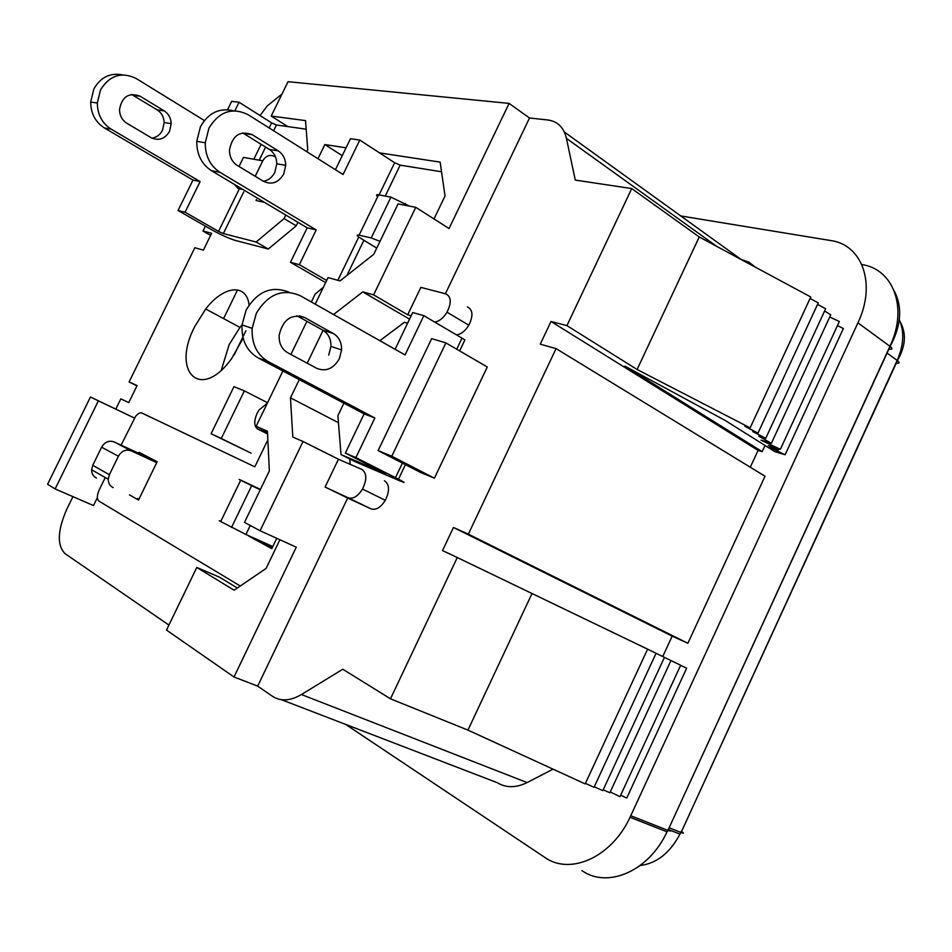 <?xml version="1.0" encoding="UTF-8"?>
<svg xmlns="http://www.w3.org/2000/svg" width="952" height="952" viewBox="0 0 952 952"><rect width="100%" height="100%" fill="white"/><g stroke="black" fill="none" stroke-linecap="round" stroke-linejoin="round"><path stroke-width="1.43" d="M376.73 248.151L358.571 236.965C356.512 235.287 356.679 234.692 359.082 235.18L371.232 237.94L380.015 241.344M371.232 237.94L390.927 197.147L378.587 194.815L359.082 235.18M390.927 197.147L409.479 206.12M377.682 196.671C375.945 195.053 376.242 194.434 378.587 194.815M220.9 521.16C218.77 520.292 218.698 520.423 220.721 521.541L245.913 534.465L272.819 546.555M231.514 527.456L251.685 485.675L240.689 480.213L220.721 521.541M251.685 485.675L260.205 489.804M260.408 489.387L241.023 480.26C238.655 479.165 238.535 479.153 240.689 480.213M138.897 499.253L137.504 498.443M272.117 548.007L257.361 539.617M267.928 441.478L267.214 441.157L254.827 466.813L141.919 413.049C140.051 412.371 137.909 413.525 135.505 416.512L121.106 445.131M105.255 477.535L99.222 489.899C96.854 495.373 96.747 499.098 98.913 501.085L240.273 586.004M276.77 538.32L271.796 548.673L248.686 536.047L257.23 539.879M129.472 494.885L138.504 500.062L157.163 461.756L139.004 452.295L138.552 453.212M316.742 368.341C325.941 371.946 333.474 368.745 339.34 358.737L341.589 349.931C341.697 342.458 338.995 337.02 333.498 333.605L304.64 317.54C291.407 313.505 282.911 319.432 279.138 335.306C278.865 343.327 281.697 349.122 287.635 352.704L316.742 368.341M456.734 349.205L462.006 338.138L423.842 315.683L405.052 354.929L300.296 295.727C282.589 288.218 267.94 294.085 256.326 313.327L252.173 328.357C251.495 343.755 256.885 354.87 268.345 361.677L258.159 357.916L364.128 413.882L345.338 453.092L385.62 473.68L341.018 454.58L354.691 461.47L399.542 480.724C405.909 483.414 405.564 482.902 398.495 479.177L355.893 457.579L374.85 417.999L268.345 361.677M343.898 403.208L337.889 415.726L341.018 454.58M407.599 323.216L404.457 322.288L379.848 340.685M296.917 315.767L322.883 330.189C328.357 333.581 331.046 338.971 330.951 346.385L328.738 355.096M258.159 357.916C246.758 351.157 241.391 340.15 242.046 324.882L246.14 310.007C257.433 291.205 271.82 285.314 289.289 292.323M423.842 315.683L412.716 312.542L395.092 349.301M462.006 338.138L464.885 339.912L459.649 350.895M355.893 457.579L345.338 453.092M374.85 417.999L364.128 413.882M255.207 176.31L262.764 160.828L243.462 157.401L239.011 166.505M234.597 184.498L238.095 188.496L243.01 189.519M275.521 156.997L274.807 156.556C269.916 154.236 265.905 155.652 262.764 160.828M92.737 465.314L109.385 474.703L118.417 456.234L101.602 447.202L92.737 465.314L91.618 469.764C91.654 473.668 93.272 476.428 96.485 478.035M109.385 474.703L108.242 479.237C108.278 483.211 109.908 486.008 113.169 487.638M157.128 461.815L114.145 441.906C108.968 440.181 104.791 441.942 101.602 447.202M156.723 462.648L131.15 450.808C125.902 449.058 121.654 450.867 118.417 456.234M245.925 330.749L234.204 354.882M283.744 173.99L285.719 165.35C285.517 158.936 283.041 154.129 278.305 150.916L252.268 134.696C239.987 130.281 232.395 135.386 229.48 149.999C229.527 156.878 232.109 162.018 237.226 165.422L263.466 181.308C271.76 185.14 278.508 182.701 283.744 173.99M242.653 132.863L269.404 149.44C274.116 152.629 276.58 157.413 276.782 163.768L274.83 172.336C272.236 177.37 268.44 180.356 263.466 181.308M335.413 169.718L350.467 138.718L359.797 140.051L343.065 174.537L248.234 114.752C232.324 106.981 219.234 111.408 208.964 128.068L205.263 142.776C205.215 156.009 210.13 165.862 219.995 172.36L211.439 170.682C201.622 164.232 196.731 154.462 196.755 141.336L200.432 126.759C208.452 112.788 219.472 107.481 233.502 110.813M325.643 282.601L290.467 262.288L299.356 264.668L316.207 229.92L219.995 172.36M211.439 170.682L307.198 227.837L290.467 262.288M359.797 140.051L394.652 162.732L400.161 165.148L441.538 171.765M299.356 264.668L326.679 280.483M307.198 227.837L316.207 229.92M169.504 131.424L171.193 123.653C170.896 118.012 168.564 113.764 164.208 110.884L140.158 96.211C128.806 92.165 121.927 96.628 119.512 109.587C119.678 115.62 122.106 120.166 126.783 123.213L150.999 137.635C158.651 141.134 164.815 139.063 169.504 131.424M131.578 94.438L157.211 109.885C161.542 112.741 163.863 116.977 164.172 122.558L162.495 130.269C160.103 134.803 156.58 137.421 151.904 138.123M204.371 120.535L136.207 78.528C121.57 71.483 109.682 75.256 100.531 89.845L97.318 103.006C97.509 114.597 102.114 123.308 111.134 129.115L104.422 127.973C95.45 122.189 90.868 113.55 90.666 102.054L93.843 88.976C100.603 77.231 110.182 72.531 122.57 74.887M234.858 110.789L239.047 102.245L231.657 101.34L227.564 109.682M243.736 191.864L223.351 233.573L256.124 241.998L284.077 218.591L296.239 225.826L268.274 249.019L235.275 240.416C228.885 238.464 220.923 234.858 211.38 229.563L178.048 210.499L185.069 212.213L200.11 181.57L111.134 129.115M104.422 127.973L192.994 180.071L178.048 210.499M296.239 225.826L297.94 222.316M284.077 218.591L285.802 215.057M256.552 199.504L256.052 200.515L264.489 202.348M239.047 102.245L271.618 122.879L276.425 124.986L306.175 129.174M185.069 212.213L218.543 231.395L239.202 189.15M268.274 249.019L256.124 241.998M223.351 233.573L218.543 231.395M192.994 180.071L200.11 181.57M267.345 403.16L258.968 410.026L257.111 413.275C253.767 421.2 253.994 426.472 257.802 429.09L267.536 433.35M323.406 287.218L315.053 294.204L311.399 301.998M221.316 370.078L229.17 344.6L239.963 327.405L242.058 324.894L252.173 328.357M243.165 338.21L231.562 358.642C200.658 401.851 170.813 371.958 194.803 326.476L205.715 309.007C223.327 285.814 246.437 282.803 249.091 304.902M531.954 593.631L467.944 730.113L390.487 698.816L457.281 557.527L647.598 649.169L585.183 783.901L467.944 730.113M620.68 795.17L626.749 798.062L686.654 668.209L680.62 665.317M610.256 791.945L619.99 796.657L680.668 665.234L670.958 660.593L609.887 792.754L603.175 789.839M594.286 786.768L602.806 790.66L664.448 657.344L656.059 653.31M585.42 783.365L594.036 787.292L656.071 653.274L647.586 649.204M390.487 698.816L342.791 669.232L301.415 694.532L527.111 782.568C515.996 788.03 505.952 788.03 496.98 782.58L281.411 699.708M664.437 657.392L670.981 660.545M468.348 534.143L556.063 348.61L765.015 476.214L687.879 643.278L468.348 534.143L453.461 527.467L442.525 550.565L457.281 557.527M205.406 226.136L202.99 231.05L211.618 233.299L203.395 250.126L194.827 247.734L129.091 381.978L137.112 385.572L128.77 402.613L120.821 398.864L115.811 409.086M72.935 496.647L66.795 509.189C57.513 530.395 56.894 545.187 64.938 553.564L168.92 625.083M279.9 539.736L266.12 568.415L234.121 590.192L196.778 567.463L166.505 630.081L234.013 676.991L296.274 547.174L260.086 530.74L303.045 441.49L338.436 459.245L325.096 487.055L348.206 497.789C353.085 499.276 357.857 496.373 362.51 489.054C367.079 479.487 366.841 472.93 361.796 469.372L338.436 459.245M434.671 322.062C439.253 321.371 443.37 318.087 447.023 312.208C451.664 302.688 451.236 296.572 445.774 293.859L420.855 287.385L407.706 314.803L411.157 315.79M379.515 152.879L440.145 162.114L445.036 195.981L433.993 218.948M333.557 314.529L362.772 291.883L373.612 294.882L415.762 207.334L449.07 228.54L509.094 103.399L288.028 81.694L271.225 116.061L305.521 120.606L307.746 149.726L306.794 151.677M280.84 212.106L285.076 214.628M317.968 158.722L324.858 144.561L346.052 147.786M55.145 488.935L98.365 400.84L134.446 418.047L90.452 396.996L47.6 484.27L55.145 488.935L93.486 505.548L97.354 497.622M281.994 94.022L267.25 105.922L260.075 115.573M237.345 587.991L219.162 577.007L196.778 567.463M300.677 223.946L304.961 226.505M251.114 453.176L221.28 438.467L244.355 390.867L233.954 386.643L211.094 433.743L251.114 453.176M234.013 676.991L257.683 686.13L347.682 498.039L371.018 508.88C375.945 510.403 380.705 507.559 385.322 500.324C389.844 490.851 389.547 484.33 384.441 480.76M257.683 686.13L272.379 696.233C280.578 701.612 290.253 701.041 301.415 694.532M566.928 325.62L631.723 188.567L699.244 236.965L637.09 369.495L566.928 325.62L551.006 321.478L540.248 344.196L556.063 348.61M716.797 246.413L566.416 138.361L575.282 180.083L631.723 188.567M566.416 138.361C563.798 127.354 557.539 121.225 547.626 119.964L529.502 118L445.405 293.763M456.484 334.89C461.077 334.247 465.195 331.022 468.812 325.203C473.394 315.778 472.93 309.686 467.396 306.937M350.205 464.35L349.753 458.983M378.123 450.605L420.546 472.442L434.421 478.202L487.281 366.972L445.881 342.898L431.661 338.626L378.123 450.605L391.784 456.222L434.421 478.202M136.981 385.846L129.091 381.978M210.594 235.382L202.99 231.05M553.053 769.156L527.111 782.568M564.322 131.995L741.192 259.503L748.974 262.216L755.364 267.167M637.09 369.495L750.128 427.865L744.916 426.329L757.971 433.124L752.77 431.565L765.741 438.313L758.803 436.242L771.37 443.311L761.041 440.193L780.366 449.273L768.323 445.607L778.51 450.07L769.966 447.464L785.114 454.782L774.88 451.653L725.269 420.51L624.917 366.115L762.171 451.653L765.027 445.465M762.171 451.653L758.078 450.391L750.283 467.218M687.879 643.278L672.172 636.114L662.735 656.511M680.787 215.949L830.501 240.511C862.203 244.569 876.613 283.886 857.931 322.835L630.046 817.292C611.541 857.407 570.058 875.685 544.603 857.276L345.647 724.401M509.094 103.399L529.502 118M223.577 318.611L237.572 289.872M672.172 636.114L453.461 527.467M699.244 236.965L810.759 296.988L750.128 427.865M810.081 298.452L818.244 302.903L757.971 433.124M817.566 304.366L825.646 308.769L765.741 438.313M824.599 311.03L830.751 314.803L771.37 443.311M829.727 317.028L839.343 321.502L780.366 449.273M837.439 325.62L843.377 328.5L785.114 454.782M758.078 450.391L551.006 321.478M271.225 116.061L287.778 126.58M324.858 144.561L342.232 155.664M415.762 207.334L398.055 203.918L373.755 254.315L340.042 280.888L328.059 277.615L315.219 304.164M282.899 370.982L256.159 426.294L267.464 431.922M306.925 321.324L290.895 354.453M256.159 426.294L267.429 431.208L269.345 470.871L244.497 522.398L260.086 530.74M325.096 487.055L347.682 498.039M303.045 441.49L292.8 437.075L290.479 397.841L338.448 422.7M290.479 397.841L299.273 379.634M307.198 363.212L323.085 330.296M362.772 291.883L409.55 319.146M373.612 294.882L407.706 314.803M391.784 456.222L445.881 342.898M98.365 400.84L90.452 396.996M244.355 390.867L267.56 402.72M211.094 433.743L221.28 438.467M778.51 450.07L779.069 448.868M405.385 203.526L404.588 205.18M250.245 525.48L245.913 534.465M395.497 477.63L402.41 463.112M304.64 317.54L299.19 315.826M333.498 333.605L322.883 330.189M114.145 441.906L131.15 450.808M269.404 149.44L278.305 150.916M400.161 165.148L385.239 196.076M363.854 240.344L346.885 275.497M337.865 280.293L358.737 237.084M379.11 194.91L394.652 162.732M243.486 133.351L252.268 134.696M157.211 109.885L164.208 110.884M276.425 124.986L273.605 130.757M265.62 147.096L259.218 160.198M239.392 188.77L239.916 187.675M253.827 159.246L261.134 144.311M269.142 127.937L271.618 122.879M133.268 95.307L140.158 96.211M257.802 429.09L267.56 433.945M581.898 870.58C607.614 888.906 648.943 871.199 667.031 831.822L667.745 830.299L630.771 815.733M668.256 829.18C671.422 831.215 671.315 831.62 667.947 830.37L889.942 346.302L857.931 322.835M888.632 349.158C892.429 349.634 892.917 348.729 890.12 346.433L889.942 346.302C908.22 308.079 893.523 269.047 861.834 264.561M640.149 865.535C656.725 863.416 669.982 852.944 679.942 834.119L680.763 832.393L669.137 827.8M681.239 831.358C684.238 833.274 684.179 833.654 681.073 832.512L897.165 360.427L887.062 353.073M895.927 363.128C899.521 363.604 900.021 362.772 897.427 360.63L897.165 360.427C903.781 345.255 904.495 331.689 899.307 319.729M348.206 497.789L371.018 508.88M405.421 464.659L398.495 479.177M341.589 349.931L330.951 346.385M91.618 469.764L108.242 479.237M276.782 163.768L285.719 165.35M205.263 142.776L196.755 141.336M164.172 122.558L171.193 123.653M97.318 103.006L90.666 102.054M894.202 290.86C902.639 307.198 901.27 325.715 890.12 346.433L667.947 830.37L667.031 831.822L630.046 817.292M900.199 321.835C906.566 333.438 905.638 346.361 897.427 360.63L681.073 832.512L679.942 834.119L669.494 829.989M205.715 309.007L239.963 327.405M362.51 489.054L385.322 500.324M447.023 312.208L468.812 325.203"/></g></svg>
